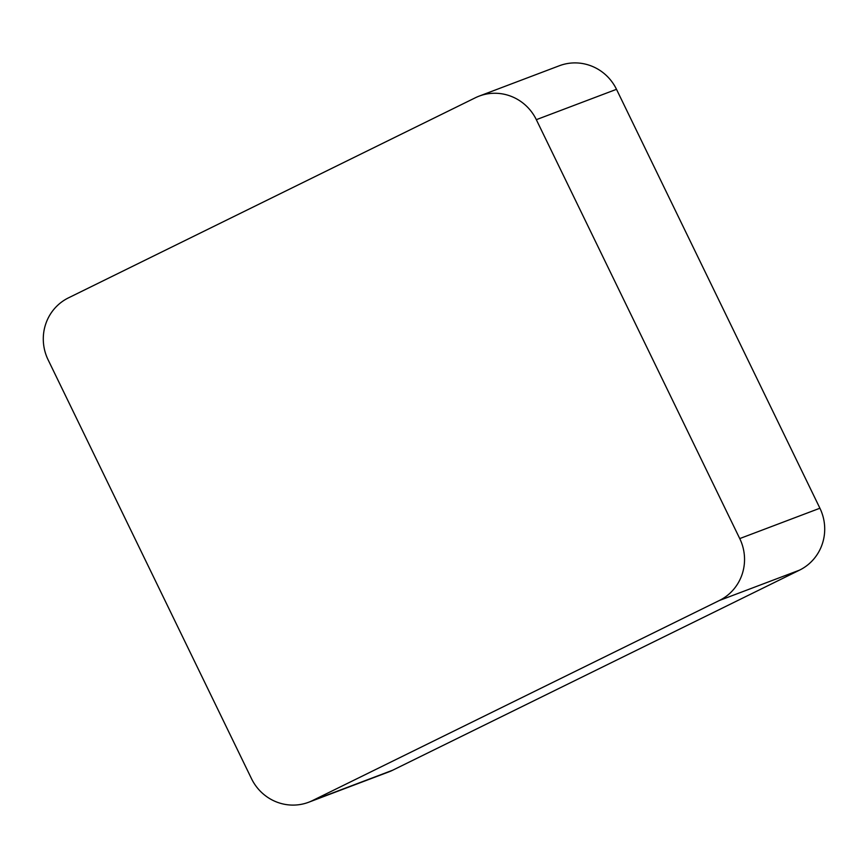 <?xml version="1.0" encoding="UTF-8"?>
<svg xmlns="http://www.w3.org/2000/svg" width="868" height="868" viewBox="0 0 868 868"><rect width="100%" height="100%" fill="white"/><g stroke="black" fill="none" stroke-linecap="round" stroke-linejoin="round"><path stroke-width="1.3" d="M479.147 96.12A46.579 45.331 69.3 0 0 475.306 97.791L68.431 297.876A46.579 45.331 69.3 0 0 48.087 359.775L251.503 778.683A46.579 45.331 69.3 0 0 308.683 802.238A46.579 45.331 69.3 0 0 312.523 800.567L719.398 600.482L799.569 570.124A46.579 45.331 69.3 0 0 819.913 508.225L616.497 89.317A46.579 45.331 69.3 0 0 559.317 65.762L479.147 96.12A46.579 45.331 69.3 0 1 536.326 119.675L616.497 89.317M536.326 119.675L739.742 538.583A46.579 45.331 69.3 0 1 719.398 600.482M312.523 800.567L392.694 770.209L799.569 570.124M392.694 770.209A46.579 45.331 69.3 0 1 388.853 771.88L308.683 802.238M739.742 538.583L819.913 508.225"/></g></svg>
